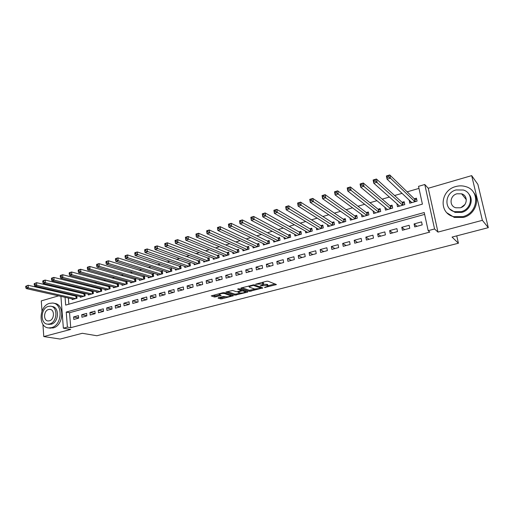 <?xml version="1.0" encoding="UTF-8"?>
<svg xmlns="http://www.w3.org/2000/svg" width="514" height="514" viewBox="0 0 514 514"><rect width="100%" height="100%" fill="white"/><g stroke="black" fill="none" stroke-linecap="round" stroke-linejoin="round"><path stroke-width="0.77" d="M264.485 287.57L276.423 284.57L267.993 281.19L266.522 281.267L255.587 284.216L263.431 283.94L263.695 284.467L260.116 285.97L267.1 285.309L268.051 286.08L264.485 287.57M218.437 297.696L218.026 298.088L220.59 298.859L222.003 298.775L233.42 295.717L224.258 292.672L222.8 292.755L211.215 295.897L214.511 297.028L221.161 295.479L219.208 294.387C220.628 293.558 222.395 293.269 224.515 293.52L230.767 295.839C229.366 296.649 227.618 296.938 225.53 296.707L223.102 296.482L218.437 297.696M424.635 214.389L69.544 312.73L70.733 327.681L67.405 327.103L63.363 328.183L60.909 296.36M488.3 227.657L482.37 220.326L471.679 175.627L477.885 184.378L488.3 227.657L452.05 237.089L458.424 243.231L96.876 335.745L82.304 333.29L60.157 339.054L43.774 336.561L70.669 329.435L63.363 328.183M471.679 175.627L428.258 188.265L437.96 232.097L482.37 220.326M437.96 232.097L434.574 228.968L428.181 230.677L424.23 212.526L66.222 312.069L67.405 327.103M70.733 327.681L429.775 232.097L428.181 230.677M249.573 291.348L262.776 287.924L254.199 284.807L241.239 287.911L240.77 288.335L249.573 291.348L249.418 290.301L255.079 289.119M247.446 292.19L234.949 295.139L225.807 292.068L232.617 290.474L236.286 291.689L237.731 291.605L241.471 290.526L237.59 289.08L238.939 288.727L247.909 291.779L247.446 292.19L247.356 291.592M58.596 295.846L41.287 300.883L42 311.073M42.925 324.353L43.774 336.561M72.121 298.885L72.185 299.611L77.016 298.236L76.811 295.775L75.397 296.173M80.19 296.559L80.255 297.304L85.144 295.91L84.932 293.43L83.506 293.841M88.357 294.201L88.421 294.972L93.368 293.565L93.143 291.072L91.704 291.489M96.613 291.823L96.683 292.614L101.682 291.187L101.451 288.682L99.992 289.106M104.959 289.414L105.036 290.23L110.099 288.784L109.855 286.272L108.377 286.696M113.408 286.973L113.491 287.814L118.605 286.356L118.355 283.824L116.864 284.255M121.953 284.505L122.036 285.373L127.215 283.895L126.958 281.357L125.448 281.788M130.595 282.013L130.691 282.906L135.927 281.409L135.657 278.858L134.128 279.295M139.345 279.481L139.442 280.406L144.742 278.89L144.46 276.326L142.918 276.77M148.193 276.924L148.295 277.875L153.66 276.339L153.371 273.763L151.803 274.213M157.143 274.335L157.258 275.318L162.687 273.763L162.385 271.174L160.798 271.63M166.208 271.713L166.324 272.722L171.817 271.154L171.509 268.552L169.903 269.015M175.377 269.053L175.505 270.101L181.063 268.514L180.742 265.899L179.116 266.368M184.654 266.368L184.789 267.453L190.418 265.841L190.09 263.213L188.445 263.688M194.048 263.643L194.196 264.768L199.888 263.136L199.548 260.495L197.884 260.971M203.557 260.881L203.711 262.044L209.481 260.399L209.121 257.745L207.438 258.227M213.181 258.086L213.349 259.294L219.182 257.63L218.816 254.957L217.114 255.445M222.928 255.246L223.102 256.505L229.013 254.822L228.634 252.136L226.905 252.631M232.791 252.374L232.977 253.685L238.965 251.976L238.573 249.277L236.826 249.785M242.781 249.463L242.981 250.832L249.039 249.097L248.635 246.386L246.868 246.893M252.894 246.514L253.106 247.941L259.249 246.187L258.831 243.456L257.039 243.977M263.136 243.52L263.367 245.011L269.58 243.231L269.15 240.494L267.338 241.015M273.506 240.481L273.756 242.043L280.053 240.244L279.61 237.487L277.766 238.014M284.011 237.397L284.274 239.036L290.654 237.211L290.198 234.442L288.335 234.982M294.651 234.268L294.94 235.99L301.397 234.146L300.928 231.358L299.039 231.904M305.425 231.094L305.734 232.906L312.281 231.037L311.799 228.235L309.884 228.788M316.341 227.869L316.675 229.784L323.312 227.888L322.811 225.074L320.871 225.627M327.399 224.592L327.765 226.616L334.486 224.695L333.971 221.868L332.005 222.427M338.604 221.264L338.996 223.404L345.813 221.463L345.279 218.617L343.288 219.189M349.95 217.872L350.381 220.153L357.288 218.18L356.742 215.321L354.724 215.899M361.451 214.422L361.92 216.857L368.923 214.858L368.358 211.986L366.315 212.571M373.1 210.907L373.62 213.516L380.713 211.492L380.129 208.6L378.06 209.198M384.902 207.315L385.474 210.13L392.67 208.08L392.066 205.17L389.965 205.773M396.981 203.756L399.115 205.754M396.892 203.782L397.495 206.699L404.788 204.617L404.171 201.694L402.038 202.304M414.727 226.912L422.212 224.881L421.564 221.887L414.091 223.924L414.727 226.912M402.398 230.259L409.774 228.255L409.144 225.28L401.781 227.291L402.398 230.259M390.235 233.562L397.508 231.583L396.904 228.621L389.638 230.606L390.235 233.562M378.24 236.813L385.416 234.866L384.825 231.923L377.655 233.883L378.24 236.813M366.411 240.025L373.492 238.104L372.913 235.174L365.846 237.108L366.411 240.025M354.737 243.193L361.721 241.297L361.162 238.387L354.191 240.295L354.737 243.193M343.224 246.322L350.118 244.452L349.571 241.554L342.69 243.437L343.224 246.322M331.864 249.406L338.662 247.555L338.135 244.677L331.35 246.534L331.864 249.406M320.659 252.445L327.367 250.626L326.853 247.761L320.158 249.592L320.659 252.445M309.595 255.445L316.219 253.653L315.718 250.8L309.113 252.605L309.595 255.445M298.679 258.407L305.213 256.634L304.731 253.807L298.21 255.587L298.679 258.407M287.911 261.337L294.355 259.583L293.892 256.769L287.448 258.529L287.911 261.337M277.271 264.222L283.638 262.493L283.188 259.692L276.828 261.427L277.271 264.222M266.779 267.068L273.056 265.365L272.619 262.577L266.348 264.292L266.779 267.068M256.415 269.882L262.615 268.199L262.191 265.43L255.998 267.119L256.415 269.882M246.18 272.658L252.303 271L251.892 268.244L245.776 269.914L246.18 272.658M236.08 275.401L242.126 273.763L241.728 271.019L235.688 272.671L236.08 275.401M226.102 278.113L232.071 276.487L231.685 273.763L225.723 275.388L226.102 278.113M216.246 280.785L222.144 279.186L221.772 276.468L215.886 278.08L216.246 280.785M206.519 283.426L212.34 281.845L211.98 279.147L206.165 280.734L206.519 283.426M196.907 286.035L202.664 284.473L202.31 281.788L196.566 283.355L196.907 286.035M187.417 288.611L193.097 287.069L192.763 284.396L187.083 285.945L187.417 288.611M178.037 291.155L183.652 289.633L183.325 286.973L177.722 288.508L178.037 291.155M168.772 293.667L174.317 292.164L174.002 289.523L168.463 291.033L168.772 293.667M159.623 296.154L165.097 294.67L164.795 292.036L159.321 293.533L159.623 296.154M150.576 298.608L155.993 297.137L155.697 294.522L150.287 296L150.576 298.608M141.639 301.037L146.991 299.585L146.708 296.976L141.363 298.435L141.639 301.037M132.811 303.433L138.093 301.994L137.823 299.405L132.541 300.851L132.811 303.433M124.08 305.798L129.303 304.384L129.04 301.802L123.823 303.228L124.08 305.798M115.457 308.143L120.617 306.742L120.366 304.172L115.207 305.586L115.457 308.143M106.931 310.456L112.033 309.068L111.789 306.517L106.694 307.912L106.931 310.456M98.502 312.743L103.545 311.375L103.314 308.83L98.27 310.212L98.502 312.743M90.168 315.005L95.154 313.649L94.929 311.124L89.95 312.486L90.168 315.005M81.932 317.241L86.866 315.898L86.648 313.386L81.72 314.729L81.932 317.241M78.456 315.622L73.586 316.952L73.791 319.451L78.668 318.127L78.456 315.622M418.974 188.394L407.146 191.851M402.044 193.348L394.591 195.526M389.4 197.042L382.21 199.143M376.935 200.685L370.003 202.715M364.651 204.283L357.969 206.236M352.54 207.823L346.102 209.706M340.596 211.318L334.396 213.13M328.819 214.762L322.85 216.503M317.202 218.161L311.465 219.838M305.746 221.508L300.227 223.121M294.451 224.811L289.144 226.366M283.304 228.075L278.209 229.565M272.304 231.294L267.415 232.72M261.453 234.461L256.762 235.836M250.742 237.596L246.251 238.914M240.179 240.687L235.875 241.946M229.752 243.739L225.633 244.94M219.452 246.746L215.52 247.896M209.294 249.72L205.536 250.819M199.265 252.65L195.68 253.704M189.364 255.548L185.946 256.55M179.585 258.407L176.334 259.358M169.928 261.234L166.838 262.134M160.394 264.023L157.464 264.877M150.981 266.772L148.199 267.588M141.684 269.497L139.05 270.261M132.496 272.182L130.016 272.908M123.424 274.836L121.086 275.517M114.461 277.457L112.258 278.1M105.601 280.046L103.545 280.65M96.857 282.604L94.929 283.169M88.209 285.135L86.41 285.656M79.664 287.628L77.999 288.116M71.221 290.102L69.679 290.551M68.028 293.732L68.086 294.483M68.368 298.036L68.863 304.211M409.305 200.216L409.684 203.216L417.079 201.109L416.443 198.166L414.284 198.783M458.424 243.231L456.74 235.868M65.06 297.298L65.676 305.11L422.405 204.135L418.531 186.344L424.776 184.507L434.574 228.968M428.258 188.265L424.776 184.507M60.633 292.768L60.575 292.003M64.725 292.967L64.783 293.725M69.544 312.73L66.222 312.069M409.06 200.287L411.251 202.355M414.091 223.924L416.873 226.333M401.781 227.291L404.685 229.636M389.638 230.606L392.657 232.9M377.655 233.883L380.797 236.119M365.846 237.108L369.097 239.299M354.191 240.295L357.558 242.428M342.69 243.437L346.166 245.519M331.35 246.534L334.922 248.57M320.158 249.592L323.833 251.584M309.113 252.605L312.885 254.552M298.21 255.587L302.078 257.488M287.448 258.529L291.412 260.38M276.828 261.427L280.882 263.239M266.348 264.292L270.486 266.066M255.998 267.119L260.219 268.848M245.776 269.914L250.08 271.598M235.688 272.671L240.07 274.315M225.723 275.388L230.188 277.001M215.886 278.08L220.422 279.648M206.165 280.734L210.779 282.27M196.566 283.355L201.25 284.852M187.083 285.945L191.838 287.41M177.722 288.508L182.534 289.935M168.463 291.033L173.346 292.427M159.321 293.533L164.268 294.895M150.287 296L155.292 297.33M141.363 298.435L146.426 299.733M132.541 300.851L137.662 302.116M123.823 303.228L129.001 304.461M115.207 305.586L120.437 306.787M106.694 307.912L111.975 309.087M98.27 310.212L103.545 311.343M89.95 312.486L95.148 313.566M81.72 314.729L86.853 315.763M73.586 316.952L78.648 317.935M267.987 285.662L267.633 284.505L267.794 285.572M263.766 284.203L267.633 284.505M263.624 284.036L263.264 282.861L263.431 283.94M261.979 282.462L263.264 282.861M268.07 285.739L275.086 283.921M241.953 287.718L249.418 290.301M260.881 287.609L261.478 287.454M260.566 288.386L260.913 288.091L253.363 285.366L249.078 286.632L249.367 287.165L254.584 289.003L260.566 288.386M246.579 291.322L245.274 291.663M240.211 292.974L236.222 294.014L236.369 295.055M227.137 291.611L234.802 294.098L236.222 294.014M240.019 292.929C242.113 293.173 243.88 292.877 245.326 292.036L243.045 290.924L241.606 291.008L237.873 292.087L240.019 292.929M245.281 291.708L245.236 290.866M242.178 289.825L241.451 289.947L241.606 291.008M230.722 295.518L230.664 294.715M212.59 295.434L215.809 295.891L219.664 294.882M219.285 297.471L221.862 297.741L225.697 296.745M230.709 295.447L231.949 295.126M411.335 202.747L411.168 201.976M387.331 177.401L388.674 176.989L388.411 175.704L387.068 176.116L387.055 179.174L386.393 175.968L389.74 174.946L390.409 178.159L387.055 179.174L411.836 202.606M416.745 199.567L414.547 199.04L389.74 174.946L388.411 175.704M414.914 201.726L390.409 178.159L388.674 176.989M386.393 175.968L387.068 176.116M461.129 207.483L464.919 204.514M462.748 216.651C478.161 213.239 480.487 190.694 465.954 186.691C462.645 185.625 459.253 185.58 455.764 186.556C440.228 190.302 438.461 213.104 453.573 216.651L462.748 216.651M447.071 212.924L454.28 217.416L463.429 217.416C474.769 214.775 480.545 200.267 473.452 192.23M468.8 193.996C474.152 199.74 470.059 210.444 461.758 212.391L455.051 212.385L449.744 208.96M461.129 211.672C472.276 209.172 473.895 192.859 463.345 190.019L456.091 189.942C444.886 192.615 443.55 209.063 454.402 211.665L461.129 211.672M456.985 193.778C449.763 195.481 448.876 206.063 455.828 207.772L460.229 207.784C467.419 206.153 468.427 195.622 461.598 193.823L456.985 193.778M51.426 327.662C62.329 325.368 63.241 303.318 52.544 303.048L49.659 303.331C38.807 305.798 37.991 327.759 48.843 327.926L51.426 327.662M49.132 327.971L53.096 327.945C63.987 325.664 64.886 303.671 54.201 303.395L54.169 303.388M51.567 306.428L51.953 306.511C59.669 306.691 59.02 322.561 51.175 324.231L48.258 324.244M49.633 323.961C57.491 322.284 58.146 306.376 50.417 306.196L48.361 306.395C40.535 308.169 39.931 324.026 47.738 324.154L49.633 323.961M48.586 309.505C43.542 310.636 43.144 320.858 48.168 320.948L49.402 320.82C54.465 319.734 54.882 309.486 49.89 309.377L48.586 309.505M399.205 206.21L399.082 205.619M374.019 181.448L375.342 181.05L375.085 179.765L373.762 180.17L373.774 183.202L373.132 180.009L376.428 179.007L377.077 182.2L373.774 183.202L399.616 206.095M404.46 203.049L402.321 202.555L376.428 179.007L375.085 179.765M402.655 205.227L375.342 181.05M373.132 180.009L373.762 180.17M387.248 209.628L387.158 209.192M360.905 185.438L362.209 185.04L361.959 183.768L360.655 184.166L360.693 187.167L360.076 183.999L363.321 183.003L363.944 186.184L360.693 187.167L387.569 209.532M392.343 206.487L390.254 206.018L363.321 183.003L361.959 183.768M390.563 208.678L362.209 185.04M360.076 183.999L360.655 184.166M347.991 189.364L349.276 188.972L349.032 187.713L347.753 188.098L347.805 191.073L347.207 187.918L350.407 186.948L351.011 190.103L347.805 191.073L375.683 212.931M380.386 209.873L378.362 209.436L350.407 186.948L349.032 187.713M378.638 212.083L349.276 188.972M347.207 187.918L347.753 188.098M335.269 193.232L336.535 192.846L336.297 191.593L335.038 191.979L335.115 194.922L334.537 191.786L337.685 190.829L338.27 193.964L335.115 194.922L363.957 216.278M368.596 213.22L366.623 212.809L337.685 190.829L336.297 191.593M366.874 215.443L336.535 192.846M334.537 191.786L335.038 191.979M322.734 197.042L323.981 196.663L323.756 195.416L322.509 195.795L322.606 198.712L322.047 195.596L325.15 194.652L325.715 197.768L322.606 198.712L352.392 219.581M356.967 216.522L355.046 216.131L325.15 194.652L323.756 195.416M355.27 218.758L323.981 196.663M322.047 195.596L322.509 195.795M310.385 200.801L311.612 200.428L311.394 199.181L310.167 199.56L310.289 202.445L309.743 199.348L312.801 198.417L313.347 201.52L310.289 202.445L340.981 222.838M345.498 219.78L343.622 219.414L312.801 198.417L311.394 199.181M343.821 222.029L311.612 200.428M309.743 199.348L310.167 199.56M298.216 204.501L299.424 204.135L299.212 202.895L298.004 203.268L298.146 206.127L297.619 203.049L300.632 202.131L301.165 205.214L298.146 206.127L329.718 226.057M334.177 222.992L332.346 222.652L300.632 202.131L299.212 202.895M332.519 225.254L299.424 204.135M297.619 203.049L298.004 203.268M286.221 208.144L287.416 207.784L287.21 206.557L286.022 206.917L286.176 209.757L285.668 206.692L288.643 205.786L289.151 208.851L286.176 209.757L318.609 229.231M323.004 226.173L321.224 225.845L288.643 205.786L287.21 206.557M321.372 228.441L287.416 207.784M285.668 206.692L286.022 206.917M274.405 211.742L275.581 211.382L275.382 210.162L274.206 210.522L274.38 213.329L273.891 210.29L276.821 209.397L277.316 212.443L274.38 213.329L307.642 232.36M311.985 229.302L310.244 229L276.821 209.397L275.382 210.162M310.366 231.583L275.581 211.382M262.75 215.282L263.913 214.929L263.721 213.721L262.564 214.068L262.757 216.857L262.281 213.83L265.173 212.95L265.648 215.976L262.757 216.857L296.816 235.457M301.101 232.399L299.411 232.11L265.173 212.95L263.721 213.721M299.508 234.686L263.913 214.929M251.269 218.778L252.406 218.431L252.226 217.223L251.083 217.57L251.295 220.326L250.838 217.319L253.685 216.452L254.141 219.465L251.295 220.326L286.131 238.509M290.365 235.457L288.714 235.181L253.685 216.452L252.226 217.223M288.791 237.744L252.406 218.431M239.942 222.221L241.066 221.875L240.893 220.679L239.768 221.02L239.993 223.751L239.55 220.763L242.357 219.908L242.801 222.903L239.993 223.751L275.588 241.516M279.764 238.47L278.158 238.213L242.357 219.908L240.893 220.679M278.209 240.77L241.066 221.875M228.775 225.614L229.886 225.28L229.719 224.085L228.608 224.425L228.846 227.13L228.422 224.162L231.191 223.314L231.621 226.288L228.846 227.13L265.173 244.491M269.304 241.451L267.73 241.207L231.191 223.314L229.719 224.085M267.762 243.752L229.886 225.28M217.769 228.961L218.861 228.627L218.701 227.445L217.602 227.779L217.859 230.465L217.448 227.509L220.178 226.674L220.59 229.636L217.859 230.465L254.893 247.427M258.972 244.394L257.437 244.163L220.178 226.674L218.701 227.445M257.45 246.701L218.861 228.627M206.911 232.264L207.99 231.936L207.829 230.76L206.75 231.088L207.02 233.748L206.628 230.805L209.32 229.989L209.718 232.932L207.02 233.748L244.741 250.324M248.776 247.298L247.279 247.08L209.32 229.989L207.829 230.76M247.266 249.605L207.99 231.936M196.2 235.521L197.267 235.2L197.113 234.024L196.046 234.352L196.335 236.986L195.956 234.063L198.61 233.253L198.989 236.183L196.335 236.986L234.718 253.19M238.702 250.17L237.243 249.965L198.61 233.253L197.113 234.024M237.211 252.477L197.267 235.2M185.638 238.734L186.685 238.412L186.537 237.25L185.49 237.571L185.785 240.186L185.425 237.275L188.04 236.479L188.413 239.389L185.785 240.186L224.824 256.017M228.756 253.004L227.336 252.811L188.04 236.479L186.537 237.25M227.284 255.317L186.685 238.412M175.216 241.901L176.251 241.586L176.109 240.43L175.075 240.745L175.39 243.334L175.036 240.449L177.619 239.659L177.972 242.55L175.39 243.334L215.045 258.812M218.932 255.805L217.544 255.619L177.619 239.659L176.109 240.43M217.48 258.112L176.251 241.586M164.801 243.874L164.936 245.03L165.958 244.715L165.823 243.565L164.788 243.572L167.333 242.794L167.68 245.673L165.123 246.444L205.388 261.568M209.237 258.568L167.333 242.794L165.823 243.565M207.791 260.881L165.958 244.715M165.123 246.444L164.936 245.03M154.663 246.971L154.791 248.114L155.8 247.806L155.665 246.662L154.675 246.656L157.188 245.891L157.515 248.75L154.997 249.515L195.853 264.292M199.65 261.305L157.188 245.891L155.665 246.662M198.224 263.611L155.8 247.806M154.997 249.515L154.791 248.114M144.652 250.016L144.781 251.16L145.777 250.851L145.648 249.714L144.697 249.701L147.177 248.943L147.492 251.789L145.006 252.547L186.428 266.984M190.186 264.003L147.177 248.943L145.648 249.714M188.773 266.316L145.777 250.851M145.006 252.547L144.781 251.16M134.784 253.029L134.906 254.16L135.882 253.865L135.767 252.727L134.784 253.029L134.848 252.708L137.296 251.956L137.598 254.79L135.143 255.535L177.118 269.644M180.838 266.67L137.296 251.956L135.767 252.727M179.437 268.983L135.882 253.865M135.143 255.535L134.906 254.16M125.037 255.998L125.153 257.122L126.123 256.833L126.007 255.702L125.037 255.998L125.127 255.67L127.543 254.931L127.838 257.752L125.416 258.484L167.924 272.266M171.599 269.31L127.543 254.931L126.007 255.702M170.211 271.617L127.838 257.752L126.123 256.833M125.416 258.484L125.153 257.122M115.419 258.928L115.534 260.052L116.492 259.763L116.376 258.638L115.419 258.928L115.534 258.6L117.918 257.867L118.201 260.669L115.811 261.395L158.839 274.861M162.469 271.912L117.918 257.867L116.376 258.638M161.1 274.219L118.201 260.669L116.492 259.763M115.811 261.395L115.534 260.052M105.929 261.825L106.032 262.937L106.976 262.654L106.873 261.536L105.929 261.825L106.064 261.485L108.422 260.771L108.685 263.553L106.327 264.267L149.857 277.431M153.455 274.489L108.422 260.771L106.873 261.536M152.093 276.789L108.685 263.553L106.976 262.654M106.327 264.267L106.032 262.937M96.555 264.684L96.658 265.789L97.589 265.507L97.487 264.395L96.555 264.684L96.716 264.337L99.041 263.631L99.298 266.4L96.966 267.107L140.984 279.963M144.537 277.033L99.041 263.631L97.487 264.395M143.194 279.333L99.298 266.4L97.589 265.507M96.966 267.107L96.658 265.789M87.303 267.505L87.399 268.604L88.324 268.327L88.228 267.222L87.303 267.505L87.483 267.158L89.783 266.458L90.027 269.207L87.727 269.908L132.214 282.469M135.735 279.545L89.783 266.458L88.228 267.222M134.398 281.845L90.027 269.207L88.324 268.327M87.727 269.908L87.399 268.604M78.173 270.287L78.263 271.386L79.169 271.109L79.079 270.011L78.173 270.287L78.372 269.934L80.64 269.246L80.871 271.983L78.603 272.671L123.546 284.942M127.029 282.032L80.64 269.246L79.079 270.011M125.705 284.326L80.871 271.983L79.169 271.109M78.603 272.671L78.263 271.386M69.152 273.037L69.236 274.129L70.135 273.853L70.045 272.761L69.152 273.037L69.371 272.683L71.607 271.996L71.831 274.727L69.589 275.401L114.975 287.39M118.426 284.493L71.607 271.996L70.045 272.761M117.108 286.78L71.831 274.727L70.135 273.853M69.589 275.401L69.236 274.129M60.241 275.755L60.324 276.84L61.211 276.571L61.127 275.485L60.241 275.755L60.485 275.395L62.695 274.72L62.907 277.431L60.691 278.1L106.507 289.806M109.919 286.921L62.695 274.72L61.127 275.485M108.615 289.209L62.907 277.431L61.211 276.571M60.691 278.1L60.324 276.84M51.445 278.434L51.529 279.513L52.402 279.25L52.319 278.17L51.445 278.434L51.708 278.068L53.893 277.406L54.092 280.104L51.908 280.766L98.135 292.203M101.515 289.324L53.893 277.406L52.319 278.17M100.224 291.605L54.092 280.104L52.402 279.25M51.908 280.766L51.529 279.513M42.758 281.081L42.835 282.154L43.696 281.897L43.619 280.817L42.758 281.081L43.035 280.715L45.193 280.059L45.386 282.739L43.227 283.394L89.86 294.561M93.201 291.701L45.193 280.059L43.619 280.817M91.922 293.976L45.386 282.739L43.696 281.897M43.227 283.394L42.835 282.154M34.175 283.696L34.252 284.769L35.1 284.505L35.029 283.439L34.175 283.696L36.603 282.674L36.79 285.347L34.656 285.996L81.681 296.899M84.983 294.047L36.603 282.674L35.029 283.439M83.718 296.321L36.79 285.347L35.1 284.505M34.656 285.996L34.252 284.769M25.7 286.285L25.771 287.345L26.612 287.088L26.542 286.028L25.7 286.285L28.122 285.264L28.296 287.924L26.188 288.56L73.586 299.212M76.862 296.366L28.122 285.264L26.542 286.028M75.603 298.634L28.296 287.924L26.612 287.088M26.188 288.56L25.771 287.345M265.423 287.12L265.487 287.512M256.614 283.869L256.672 284.281M261.067 285.514L261.131 285.919M266.933 284.242L267.1 285.309M262.41 285.148L262.474 285.566M262.551 282.591L262.718 283.67M257.964 283.516L258.028 283.927M275.716 284.165L275.819 284.84M262.185 287.712L262.281 288.348M250.845 290.217L250.999 291.265M260.778 287.197L260.913 288.091M253.273 284.788L253.363 285.366M252.271 285.007L252.335 285.418M250.858 285.379L250.916 285.79M234.802 294.098L234.949 295.139M241.252 289.51L241.374 290.359M244.96 290.776L245.075 291.611M242.923 290.082L243.045 290.924M238.367 291.438L238.419 291.836M230.381 294.625L230.49 295.415M224.406 292.717L224.515 293.52M220.557 295.158L220.634 295.717M215.809 295.891L215.951 296.938M214.37 295.974L214.511 297.028M232.803 295.396L232.881 295.961M221.862 297.741L222.003 298.775M220.448 297.824L220.59 298.859M414.759 199.136L415.293 201.617M414.547 199.04L415.113 201.668M402.533 202.651L403.053 205.112M402.321 202.555L402.867 205.163M390.479 206.108L390.981 208.562M390.254 206.018L390.788 208.613M378.587 209.526L379.075 211.961M378.362 209.436L378.876 212.019M366.855 212.892L367.324 215.315M366.623 212.809L367.124 215.372M355.277 216.214L355.739 218.623M355.046 216.131L355.534 218.688M343.853 219.497L344.303 221.894M343.622 219.414L344.091 221.952M332.59 222.729L333.021 225.113M332.346 222.652L332.809 225.177M321.468 225.922L321.886 228.293M321.224 225.845L321.668 228.357M310.488 229.071L310.899 231.435M310.244 229L310.674 231.493M299.656 232.187L300.054 234.532M299.411 232.11L299.829 234.596M288.964 235.251L289.35 237.584M288.714 235.181L289.119 237.654M278.408 238.284L278.781 240.603M278.158 238.213L278.549 240.674M267.987 241.278L268.353 243.585M267.73 241.207L268.115 243.655M257.7 244.227L258.054 246.527M257.437 244.163L257.81 246.598M247.542 247.144L247.883 249.431M247.279 247.08L247.639 249.502M237.513 250.029L237.841 252.297M237.243 249.965L237.59 252.368M227.606 252.869L227.92 255.13M227.336 252.811L227.67 255.201M217.82 255.683L218.122 257.932M217.544 255.619L217.872 258.002M208.151 258.452L208.453 260.694M207.881 258.394L208.196 260.765M198.603 261.196L198.892 263.425M198.327 261.138L198.635 263.496M189.178 263.9L189.454 266.117M188.895 263.849L189.191 266.194M179.855 266.58L180.125 268.783M179.579 266.522L179.861 268.861M170.654 269.22L170.911 271.411M170.372 269.169L170.642 271.488M161.557 271.835L161.807 274.013M161.274 271.784L161.537 274.091M152.568 274.412L152.812 276.583M152.279 274.36L152.536 276.661M143.689 276.962L143.92 279.121M143.4 276.911L143.644 279.205M134.906 279.481L135.131 281.633M134.617 279.436L134.854 281.711M126.232 281.974L126.45 284.113M125.936 281.929L126.168 284.191M117.655 284.435L117.867 286.568M117.359 284.39L117.584 286.645M109.18 286.87L109.379 288.99M108.884 286.825L109.097 289.067M100.795 289.279L100.995 291.387M100.5 289.234L100.705 291.464M92.514 291.656L92.7 293.751M92.212 291.611L92.411 293.835M84.322 294.008L84.502 296.096M84.02 293.963L84.212 296.18M76.226 296.334L76.393 298.409M75.924 296.295L76.104 298.493M260.823 287.217L260.958 288.11M248.969 285.88L249.078 286.632M241.329 289.536L241.451 290.397M237.802 291.586L237.873 292.087M219.118 293.719L219.208 294.387M466.32 199.676L461.598 193.823M455.051 212.385L454.402 211.665M453.573 216.651L454.28 217.416M50.616 309.518L49.89 309.377M49.286 324.424L47.738 324.154M48.843 327.926L50.52 328.208"/></g></svg>
